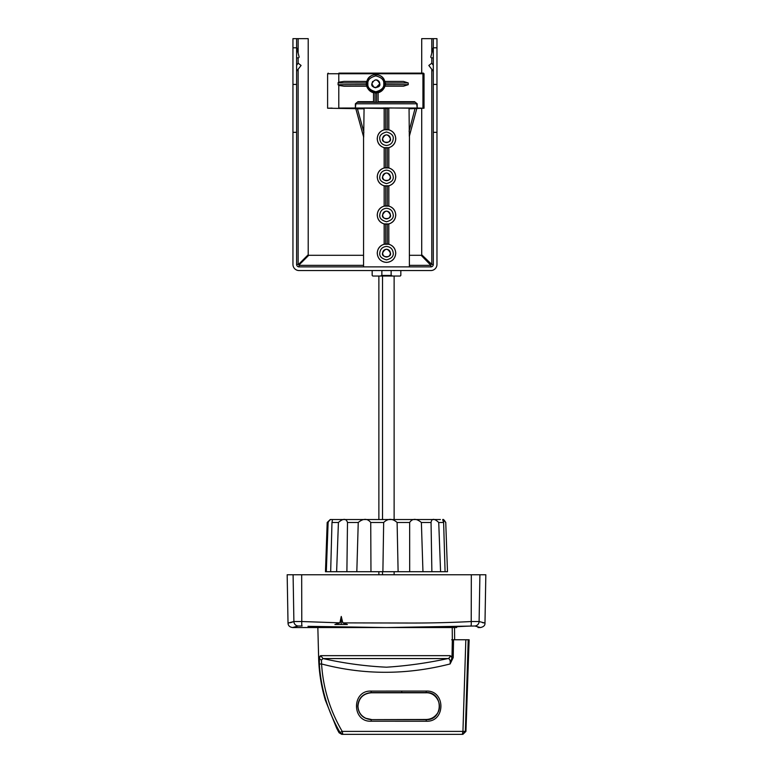 <?xml version="1.0" encoding="UTF-8"?>
<svg xmlns="http://www.w3.org/2000/svg" width="773" height="773" viewBox="0 0 773 773"><rect width="100%" height="100%" fill="white"/><g stroke="black" fill="none" stroke-linecap="round" stroke-linejoin="round"><path stroke-width="1.16" d="M388.8 223.928L384.2 223.928L384.2 244.239L388.8 244.239L388.8 223.928L388.829 244.22C393.148 245.601 395.457 248.587 395.747 253.158C395.206 258.771 392.124 261.854 386.5 262.395C380.876 261.854 377.794 258.771 377.253 253.158C377.543 248.587 379.852 245.601 384.171 244.22L384.162 223.957C379.843 222.566 377.533 219.59 377.243 215.02C377.543 210.44 379.843 207.464 384.162 206.072L384.162 185.82C379.843 184.428 377.533 181.442 377.243 176.872C377.533 172.302 379.843 169.316 384.162 167.934L384.162 147.682C379.833 146.29 377.533 143.305 377.234 138.734C377.533 134.154 379.843 131.178 384.152 129.787L388.848 129.787L388.8 108.51L364.073 108.181L363.677 137.179L355.812 108.664L327.607 108.22L327.607 73.744L328.216 73.126L327.607 73.744L338.787 73.744L338.787 82.199L344.004 81.397L366.885 81.426C368.721 72.488 382.906 72.459 384.751 81.426L403.506 81.426L408.231 82.943L385.582 83.02L384.954 83.02L384.703 81.494L403.506 81.426M384.162 167.934L388.838 167.934L388.838 147.682C393.167 146.29 395.467 143.305 395.766 138.734C395.467 134.154 393.157 131.178 388.848 129.787M327.607 108.22L332.129 108.094M386.5 142.609C384.191 142.377 382.896 141.092 382.625 138.734C382.857 136.377 384.152 135.091 386.5 134.86C388.848 135.091 390.143 136.377 390.375 138.734C390.104 141.092 388.809 142.377 386.5 142.609M386.5 180.756C384.191 180.524 382.896 179.23 382.625 176.872C382.857 174.514 384.142 173.229 386.5 172.997C388.858 173.229 390.143 174.514 390.375 176.872C390.104 179.23 388.809 180.524 386.5 180.756M386.5 218.894C384.181 218.672 382.886 217.377 382.625 215.02C382.848 212.652 384.142 211.367 386.5 211.135C388.858 211.367 390.152 212.652 390.375 215.02C390.114 217.377 388.819 218.672 386.5 218.894M386.5 257.042C384.181 256.82 382.886 255.515 382.616 253.158C382.848 250.8 384.142 249.505 386.5 249.273C388.858 249.505 390.152 250.8 390.384 253.158C390.114 255.515 388.819 256.82 386.5 257.042M384.152 129.787L384.152 108.568M409.381 266.888L409.448 135.893M386.5 266.888C416.106 266.888 416.106 266.888 386.5 266.888M388.838 223.957C393.157 222.566 395.467 219.59 395.757 215.02C395.457 210.44 393.157 207.464 388.838 206.072L388.838 185.82C393.157 184.428 395.467 181.442 395.757 176.872C395.467 172.302 393.157 169.316 388.838 167.934M417.178 108.007L416.705 103.785L355.841 103.785L355.377 108.017L355.377 103.785L357.996 101.659L373.533 101.669L373.533 92.77C370.132 91.784 367.919 89.591 366.885 86.199L366.653 83.813C366.131 88.141 369.194 91.195 375.823 92.973C382.451 91.195 385.505 88.141 384.983 83.813L384.703 86.122L385.582 84.595L408.231 84.682L403.506 86.19L384.751 86.19C383.727 89.581 381.514 91.774 378.113 92.77L378.113 101.669L414.55 101.659L417.178 103.785L417.178 108.007L424.029 108.22L409.052 108.79L408.927 108.181L389.457 107.959L388.848 108.568M409.052 108.79L409.323 136.328L416.744 108.674L409.323 136.328M364.073 108.181L355.822 108.655L363.677 137.179M355.841 108.017L416.705 108.007M366.885 86.199L344.004 86.218L338.787 85.417L338.787 108.056L355.377 108.017M357.445 108.181L355.232 108.21L355.812 108.664M389.457 107.959L383.543 107.959M416.734 108.664L417.323 108.21L408.927 108.181M388.838 147.682L384.162 147.682M388.838 206.072L388.8 185.791L384.162 185.82L384.162 206.072M388.8 206.101L384.2 206.101M391.138 270.55L391.138 275.43L381.862 275.43L380.345 276.038L392.655 276.038L391.138 275.43M392.655 276.038L400.192 276.038L400.82 275.43L400.82 270.55M372.18 270.55L372.18 275.43L372.808 276.038L380.345 276.038M381.862 275.43L381.862 270.55M409.101 131.255L415.12 108.181M424.029 108.22L424.029 73.744L423.42 73.126L339.366 73.126M408.231 84.682L408.231 82.943M338.787 85.417L338.081 84.721L338.159 82.595L338.787 82.199M400.839 270.55L400.839 275.43L400.23 276.038M394.124 519.533L394.124 276.038L396.713 276.038M376.287 276.038L378.876 276.038L378.876 519.533M372.18 275.43L372.808 276.038M372.161 275.43L372.161 270.55M424.029 73.744L422.947 73.744L422.87 73.126A0.609 0.609 90 0 1 423.478 73.744L423.478 108.027M417.178 103.785L414.55 101.659M373.533 101.669L373.533 102.278L357.928 102.268L414.608 102.268L378.113 102.278M378.113 92.702L373.533 92.702L373.533 102.336L378.113 102.336L378.113 92.77M366.885 81.426L366.653 83.813A9.16 9.16 0 0 1 375.823 74.643A9.16 9.16 0 0 1 384.983 83.813L384.954 83.02M344.004 81.397L366.933 81.494M357.996 101.659L355.377 103.785M338.081 84.721L366.189 84.605L366.933 86.132M382.529 138.734C385.176 133.613 387.824 133.613 390.471 138.734C391.824 143.459 381.176 143.469 382.529 138.734M382.529 176.872C385.176 171.761 387.824 171.761 390.471 176.872C391.824 181.607 381.176 181.607 382.529 176.872M382.529 215.02C385.176 209.898 387.824 209.898 390.471 215.02C391.824 219.745 381.176 219.754 382.529 215.02M382.529 253.158C385.176 248.036 387.824 248.036 390.471 253.158C391.824 257.892 381.176 257.892 382.529 253.158M422.87 73.126L338.893 73.126L422.87 73.126L338.893 73.126L338.787 73.744L422.947 73.744L422.947 108.017M366.682 83.02L338.081 82.904M366.827 81.494L366.189 83.011L366.682 84.605M385.012 81.494L385.582 84.595L384.954 84.595M375.881 87.774L379.785 83.813C381.147 88.537 370.499 88.547 371.852 83.813C374.499 78.691 377.147 78.691 379.785 83.813L379.485 82.305M379.292 81.899L378.615 80.991M378.016 80.508L377.359 80.15M376.953 80.005L375.823 79.841M372.625 81.465L371.852 83.813L373.91 87.291M375.823 87.774L374.113 87.388M454.543 627.55L454.65 639.764L452.331 639.764L452.108 651.948M325.452 700.493L325.452 700.493A162.108 162.108 0 0 1 318.64 658.065L317.848 627.55M319.906 656.248L319.413 658.065L320.689 655.659L450.166 655.659L452.002 657.63L451.239 656.161M450.166 655.659A3.053 2.86 90 0 1 447.896 658.567C449.76 658.625 450.504 660.422 450.108 663.949C406.55 675.061 363.697 675.071 321.568 663.968L321.491 660.026L323.027 658.567L320.689 655.659L319.935 656.19M323.027 658.567C344.159 663.331 365.32 666.2 386.5 667.196C406.753 665.911 427.218 663.041 447.896 658.567L323.027 658.567M371.088 691.101L371.243 692.801L426.165 692.782C436.909 692.26 443.702 706.454 436.503 714.513C433.808 717.721 430.358 719.373 426.165 719.47L371.243 719.644C363.078 718.832 358.585 714.329 357.773 706.126C358.556 697.913 363.049 693.391 371.243 692.569L426.165 692.55C443.538 691.729 443.625 720.426 426.165 719.663L371.243 719.644L371.088 721.219C351.638 722.098 351.667 690.173 371.088 691.101L426.29 691.081C445.721 690.144 445.818 722.098 426.29 721.238L371.088 721.219M371.243 692.801C363.194 693.584 358.778 698.029 357.967 706.126C358.208 711.749 360.856 715.808 365.89 718.31L371.243 719.45M451.703 639.764L452.331 639.764L452.224 627.55M452.002 657.63L453.22 657.62L450.108 663.949L452.002 657.63L452.331 639.764M468.206 639.764L465.356 731.403L465.935 731.403L469.134 639.764L453.548 639.764L453.22 657.62M336.68 728.243L325.452 700.435L336.68 728.243A162.108 162.108 0 0 0 339.115 732.785L341.782 734.35L342.816 734.35L340.217 732.785C327.907 711.682 320.95 688.772 319.336 664.055L319.413 658.065L318.64 658.065M319.413 658.094L319.239 660.789M319.336 664.055L321.568 663.968C323.114 688.086 330.003 710.571 342.226 731.403L342.816 734.35L462.331 734.35L462.94 731.403L465.829 639.764M339.115 732.785L342.226 731.403L465.356 731.403L462.331 734.35L457.848 734.35M347.976 734.35L342.816 734.35M431.875 571.711L431.054 522.48C431.73 518.325 434.291 518.325 438.735 522.48L440.581 571.711L325.472 571.711L327.192 522.48L330.245 519.533L440.397 519.533M445.084 571.711L443.625 522.48L442.687 519.717C443.064 518.847 444.079 519.775 445.75 522.48L447.49 571.711L440.581 571.711M445.75 522.48L447.49 571.711M356.817 571.711L358.247 522.48C363.271 518.325 367.436 518.325 370.74 522.48L370.963 571.711M336.622 571.711L338.419 522.48C343.135 518.325 346.159 518.325 347.492 522.48L346.893 571.711M382.886 571.711L383.669 522.48C387.998 518.325 392.481 518.325 397.109 522.48L398.114 571.711M409.68 571.711L409.651 522.48C412.434 518.325 416.338 518.325 421.382 522.48L422.957 571.711M326.303 571.711L328.119 522.48C329.404 520.074 330.641 519.127 331.82 519.649L332.39 519.939M331.82 519.649C332.487 519.127 332.545 520.074 331.975 522.48L330.67 571.711M421.71 73.126L421.71 38.65L436.967 38.65L436.967 264.443A6.107 6.107 0 0 1 430.87 270.55L299.045 270.55A6.107 6.107 0 0 1 292.948 264.443L292.948 38.65L308.205 38.65L308.205 254.752L298.513 264.443L296.61 264.443A2.445 2.445 0 0 0 299.045 266.888L430.87 266.888A2.445 2.445 0 0 0 433.305 264.443L433.305 132.328L436.967 132.328M433.305 38.65L433.305 84.421L436.967 84.421M296.61 264.443L296.61 132.328L292.948 132.328M433.305 132.328L433.305 84.421M433.305 65.251L431.721 63.212L428.831 65.463L433.305 71.3M433.305 64.816L431.885 63.425M421.71 108.22L421.71 254.752L431.778 264.443L431.778 69.241M433.305 264.443L431.778 264.443M296.61 132.328L296.61 38.65M433.305 57.869L431.74 57.869A0.918 0.918 0 0 1 430.851 56.729L433.305 47.192M296.61 47.192L299.064 56.729A0.918 0.918 0 0 1 298.175 57.869L296.61 57.869M296.677 71.116L301.084 65.463L298.194 63.212L296.61 65.251M292.948 84.421L296.61 84.421M299.045 266.888L299.045 264.984L308.746 255.293L363.552 255.293M409.448 265.361L430.87 265.361L430.87 266.888M430.87 265.361L421.169 255.293L409.448 255.293M298.03 63.425L296.61 64.816M394.124 574.764L394.124 571.711M382.529 574.764L382.529 571.711M382.529 519.533L382.529 276.038M378.876 574.764L378.876 571.711M307.983 626.333L386.5 627.55L474.902 626.004L480.439 627.541C483.666 626.855 485.173 625.357 484.98 623.048L484.555 623.019M289.121 622.941L288.02 623.048C288.087 625.579 289.604 627.077 292.561 627.541L456.679 627.55M292.561 627.541L298.098 626.004L302.098 626.004A4.58 0.628 93.4 0 1 301.779 621.531L339.888 622.835L341.26 616.448L342.797 622.874L407.013 623.028C429.179 623.115 450.582 622.613 471.221 621.531L479.105 621.531L484.98 623.048L485.831 574.764L479.907 574.764L479.105 621.531A4.58 4.522 113.2 0 1 474.902 626.004M298.098 626.004L298.098 626.004A4.58 4.522 66.8 0 1 293.895 621.531L291.74 622.333M291.315 622.468L290.348 622.719M293.093 574.764L293.895 621.531L288.02 623.048L287.17 574.764L479.907 574.764M483.512 622.893L482.671 622.719M293.895 621.531L301.779 621.531L301.673 574.764M470.361 626.043L456.669 626.71M471.327 574.764L471.221 621.531A4.58 0.628 86.6 0 1 470.902 626.004M341.26 616.448L341.26 624.507L347.386 624.507L342.797 622.874M339.888 622.835L334.902 624.507L347.386 624.507M377.321 138.734A9.179 9.179 0 0 1 386.5 129.555A9.179 9.179 0 0 1 395.679 138.734A9.179 9.179 0 0 1 386.5 147.904A9.179 9.179 0 0 1 377.321 138.734M377.321 176.872A9.179 9.179 0 0 1 386.5 167.702A9.179 9.179 0 0 1 395.679 176.872A9.179 9.179 0 0 1 386.5 186.051A9.179 9.179 0 0 1 377.321 176.872M363.89 132.231L357.445 108.79L363.948 108.79M384.2 129.816L384.2 108.51L383.592 107.901M384.2 167.963L384.2 147.653M377.321 215.02A9.179 9.179 0 0 1 386.5 205.84A9.179 9.179 0 0 1 395.679 215.02A9.179 9.179 0 0 1 386.5 224.189A9.179 9.179 0 0 1 377.321 215.02M377.321 253.158A9.179 9.179 0 0 1 386.5 243.978A9.179 9.179 0 0 1 395.679 253.158A9.179 9.179 0 0 1 386.5 262.337A9.179 9.179 0 0 1 377.321 253.158M389.408 107.901L388.8 108.51L388.8 129.816M388.8 147.653L388.8 167.963M385.727 107.872L385.727 129.574M387.273 107.872L387.273 129.574M379.765 138.734C379.379 135.546 381.63 133.304 386.5 131.999C391.37 133.304 393.621 135.546 393.235 138.734C392.81 142.792 390.558 145.044 386.5 145.469C382.442 145.044 380.19 142.792 379.765 138.734M385.727 167.712L385.727 147.894M379.765 176.872C380.19 172.814 382.442 170.572 386.5 170.137C390.558 170.572 392.81 172.814 393.235 176.872C393.621 180.061 391.37 182.302 386.5 183.607C381.63 182.302 379.379 180.061 379.765 176.872M385.727 205.86L385.727 186.032M379.765 215.02C380.19 210.952 382.442 208.71 386.5 208.285C390.558 208.71 392.81 210.952 393.235 215.02C393.621 218.199 391.37 220.44 386.5 221.754C381.63 220.44 379.379 218.199 379.765 215.02M385.727 243.997L385.727 224.18M379.765 253.158C380.19 249.099 382.442 246.848 386.5 246.423C390.558 246.848 392.81 249.099 393.235 253.158C393.621 256.336 391.37 258.588 386.5 259.892C381.63 258.588 379.379 256.336 379.765 253.158M387.273 147.894L387.273 167.712M387.273 186.032L387.273 205.86M387.273 224.18L387.273 243.997M385.012 86.122L403.506 86.19M366.827 86.132L344.004 86.218M376.586 92.953L376.586 102.345M383.766 83.813C384.22 87.562 381.572 90.209 375.823 91.755C370.074 90.209 367.426 87.562 367.88 83.813C367.426 80.054 370.074 77.406 375.823 75.87C381.572 77.406 384.22 80.054 383.766 83.813M375.06 102.345L375.06 92.953M321.491 660.026A3.053 2.203 -172.4 0 1 319.413 658.065M426.165 692.782L426.29 691.081M401.757 691.043L401.757 692.521M426.29 721.238L426.165 719.47M358.247 522.48L347.492 522.48M383.669 522.48L370.74 522.48M409.651 522.48L397.109 522.48M431.054 522.48L421.382 522.48M443.625 522.48L438.735 522.48M328.119 522.48L327.192 522.48M338.419 522.48L331.975 522.48M436.967 47.8L433.305 47.8M431.778 63.289L431.778 57.869M431.778 53.124L431.778 38.65M296.61 47.8L292.948 47.8M298.136 38.65L298.136 53.124M298.136 57.869L298.136 63.289M298.136 69.241L298.136 264.443M299.045 265.361L363.552 265.361M363.552 266.888L363.552 136.753M465.935 731.403L462.892 734.35M445.808 522.48L442.755 519.533M480.439 627.541L478.043 627.55"/></g></svg>
